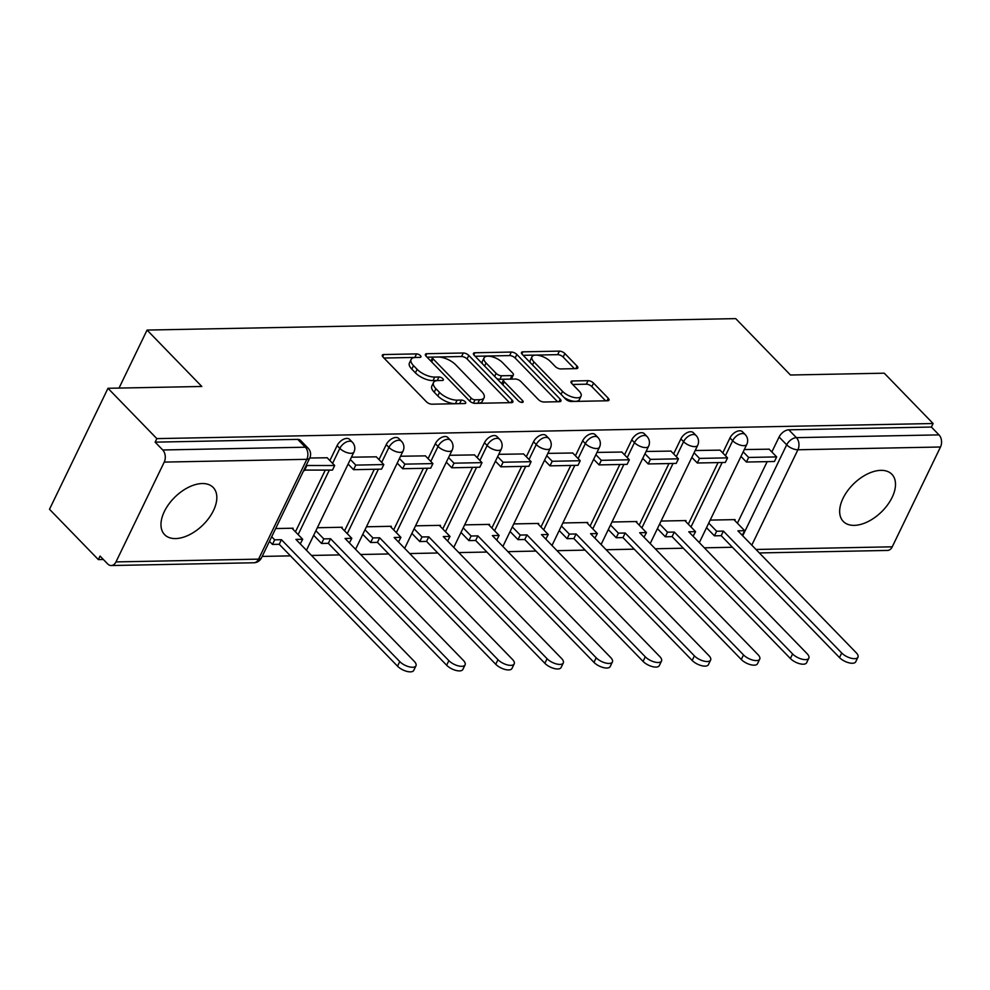 <?xml version="1.0" encoding="UTF-8"?>
<svg xmlns="http://www.w3.org/2000/svg" width="990" height="990" viewBox="0 0 990 990"><rect width="100%" height="100%" fill="white"/><g stroke="black" fill="none" stroke-linecap="round" stroke-linejoin="round"><path stroke-width="1.49" d="M420.404 355.596A2.982 1.287 25.8 0 0 416.555 353.9L383.724 354.544A4.257 1.832 25.8 0 0 382.301 355.175A4.257 1.832 25.8 0 0 383.043 357.081L426.405 401.767A4.257 1.832 25.8 0 0 431.912 404.192L464.743 403.549A2.982 1.287 25.8 0 0 465.733 403.116A2.982 1.287 25.8 0 0 465.213 401.767A2.982 1.287 25.8 0 0 461.365 400.071L457.12 400.158A13.637 5.866 25.8 0 1 439.523 392.411L435.909 388.686A13.637 5.866 25.8 0 1 433.521 382.561A13.637 5.866 25.8 0 1 438.087 380.544L442.332 380.469A2.982 1.287 25.8 0 0 443.334 380.024A2.982 1.287 25.8 0 0 442.815 378.687A2.982 1.287 25.8 0 0 438.966 376.992L434.709 377.079A13.637 5.866 25.8 0 1 417.112 369.32L413.498 365.595A13.637 5.866 25.8 0 1 411.11 359.469A13.637 5.866 25.8 0 1 415.676 357.464L419.933 357.378A2.982 1.287 25.8 0 0 420.923 356.945A2.982 1.287 25.8 0 0 420.404 355.596M415.404 357.477A2.982 1.287 25.8 0 0 414.847 357.427L383.959 358.034M460.202 403.635A2.982 1.287 25.8 0 0 459.657 403.598L455.412 403.685L457.12 400.158M437.815 380.556A2.982 1.287 25.8 0 0 437.258 380.519L433.014 380.606L434.709 377.079M880.877 470.349A33.858 19.763 135.9 0 0 847.65 490.731A33.858 19.763 135.9 0 0 843.282 521.433A33.858 19.763 135.9 0 0 854.283 525.368A33.858 19.763 135.9 0 0 887.51 504.987A33.858 19.763 135.9 0 0 891.879 474.284A33.858 19.763 135.9 0 0 880.877 470.349M202.195 483.541A33.858 19.763 135.9 0 0 168.968 503.935A33.858 19.763 135.9 0 0 164.6 534.637A33.858 19.763 135.9 0 0 175.601 538.572A33.858 19.763 135.9 0 0 208.828 518.191A33.858 19.763 135.9 0 0 213.197 487.476A33.858 19.763 135.9 0 0 202.195 483.541M576.366 368.627A4.257 1.832 25.8 0 0 577.801 367.995A4.257 1.832 25.8 0 0 577.046 366.09L564.882 353.554A4.257 1.832 25.8 0 0 559.387 351.128L522.93 351.834A4.257 1.832 25.8 0 0 521.495 352.465A4.257 1.832 25.8 0 0 522.25 354.383L565.612 399.057A4.257 1.832 25.8 0 0 571.106 401.482L607.563 400.777A4.257 1.832 25.8 0 0 608.999 400.146A4.257 1.832 25.8 0 0 608.244 398.228L593.554 383.093A4.257 1.832 25.8 0 0 588.06 380.667L572.455 380.977A4.257 1.832 25.8 0 0 571.02 381.596A4.257 1.832 25.8 0 0 571.774 383.514L579.051 391.025A11.397 4.901 25.8 0 1 581.056 396.149A11.397 4.901 25.8 0 1 573.161 397.275A11.397 4.901 25.8 0 1 562.53 391.347L533.981 361.932A11.397 4.901 25.8 0 1 531.976 356.808A11.397 4.901 25.8 0 1 539.872 355.67A11.397 4.901 25.8 0 1 550.514 361.61L555.266 366.51A4.257 1.832 25.8 0 0 560.761 368.936L576.366 368.627M164.229 462.095L115.978 561.912A8.687 5.977 -91.1 0 1 111.239 565.538A8.687 5.977 -91.1 0 1 107.663 563.916L100.052 556.071L98.344 559.597L49.5 509.281L107.984 388.29L201.799 386.471L147.065 330.066L735.718 318.619L790.453 375.012L884.256 373.193L933.1 423.522L156.828 438.62L155.121 442.146L162.731 449.98L305.328 447.208A8.687 5.074 -44.1 0 1 308.15 448.223L300.539 440.377A8.687 5.074 -44.1 0 0 297.718 439.374L305.328 447.208A8.687 5.977 -91.1 0 1 306.826 459.323L164.229 462.095A8.687 5.977 -91.1 0 0 162.731 449.98M107.984 388.29L156.828 438.62M468.79 355.422A4.257 1.832 25.8 0 0 463.295 352.997L426.826 353.702A4.257 1.832 25.8 0 0 425.403 354.333A4.257 1.832 25.8 0 0 426.146 356.252L469.52 400.925A4.257 1.832 25.8 0 0 475.014 403.351L511.471 402.645A4.257 1.832 25.8 0 0 512.894 402.014A4.257 1.832 25.8 0 0 512.152 400.096L468.79 355.422L467.082 358.949A4.257 1.832 25.8 0 0 461.588 356.524L427.074 357.192M474.878 352.774L511.335 352.056A4.257 1.832 25.8 0 1 516.842 354.482L560.204 399.168A4.257 1.832 25.8 0 1 560.946 401.086A4.257 1.832 25.8 0 1 559.523 401.705L543.918 402.014A4.257 1.832 25.8 0 1 538.424 399.589L520.827 381.472A4.257 1.832 25.8 0 0 515.332 379.046L504.987 379.244A4.257 1.832 25.8 0 0 503.551 379.875A4.257 1.832 25.8 0 0 504.306 381.793L522.609 400.653A2.982 1.287 25.8 0 1 523.128 402.002A2.982 1.287 25.8 0 1 521.074 402.299A2.982 1.287 25.8 0 1 518.29 400.74L474.198 355.311A4.257 1.832 25.8 0 1 473.455 353.393A4.257 1.832 25.8 0 1 474.878 352.774L473.839 354.903M737.402 523.215L767.176 461.637M771.854 451.972L779.093 436.998L786.691 444.832A8.687 5.074 -44.1 0 1 796.405 437.654L939.003 434.882A8.687 5.977 88.9 0 1 940.5 446.997L892.25 546.814A8.687 5.977 88.9 0 1 887.51 550.44L759.355 552.94M98.344 559.597L103.381 559.499M262.177 556.417L290.466 555.86M311.491 555.452L339.57 554.907M360.595 554.499L388.686 553.955M409.712 553.546L437.79 553.002M458.815 552.593L486.894 552.049M507.92 551.64L535.998 551.083M557.024 550.675L585.115 550.131M606.14 549.722L634.219 549.178M655.244 548.769L683.323 548.225M704.348 547.817L732.427 547.272M933.1 423.522L931.392 427.049L939.003 434.882M292.743 529.031L293.127 528.215L275.653 528.549M327.183 457.776L309.759 458.011M341.847 528.066L342.243 527.249L317.332 527.744M376.287 456.823L351.438 457.194M390.951 527.113L391.347 526.296L366.449 526.779M425.391 455.87L400.542 456.242M440.055 526.16L440.451 525.343L415.553 525.826M474.507 454.905L449.658 455.289M489.171 525.207L489.555 524.391L464.657 524.873M523.611 453.952L498.762 454.323M538.275 524.255L538.671 523.438L513.761 523.92M572.715 452.999L547.866 453.371M587.379 523.289L587.775 522.485L562.877 522.968M621.819 452.046L596.97 452.418M636.483 522.336L636.879 521.52L611.981 522.015M670.935 451.094L646.086 451.465M685.6 521.384L685.983 520.567L661.085 521.049M720.039 450.141L695.19 450.512M688.298 524.168L718.072 462.59M722.737 452.925L729.976 437.951L732.674 440.736A8.687 5.074 -44.1 0 1 738.911 434.499A8.687 5.074 -44.1 0 1 745.21 434.561L742.5 431.789A8.687 5.074 135.9 0 0 736.213 431.714A8.687 5.074 135.9 0 0 729.976 437.951M639.193 525.133L668.955 463.543M673.633 453.878L680.873 438.904L683.57 441.689A8.687 5.074 -44.1 0 1 689.795 435.452A8.687 5.074 -44.1 0 1 696.094 435.526L693.396 432.741A8.687 5.074 135.9 0 0 687.097 432.68A8.687 5.074 135.9 0 0 680.873 438.904M590.09 526.086L619.851 464.508M624.529 454.831L631.769 439.857L634.466 442.641A8.687 5.074 -44.1 0 1 640.691 436.404A8.687 5.074 -44.1 0 1 646.99 436.479L644.292 433.694A8.687 5.074 135.9 0 0 637.993 433.632A8.687 5.074 135.9 0 0 631.769 439.857M540.973 527.039L570.747 465.461M575.425 455.784L582.664 440.822L585.362 443.594A8.687 5.074 -44.1 0 1 591.587 437.37A8.687 5.074 -44.1 0 1 597.886 437.432L595.188 434.647A8.687 5.074 135.9 0 0 588.889 434.585A8.687 5.074 135.9 0 0 582.664 440.822M491.869 527.992L521.643 466.414M526.321 456.749L533.548 441.775L536.246 444.56A8.687 5.074 -44.1 0 1 542.483 438.322A8.687 5.074 -44.1 0 1 548.782 438.384L546.072 435.6A8.687 5.074 135.9 0 0 539.785 435.538A8.687 5.074 135.9 0 0 533.548 441.775M442.765 528.945L472.527 467.367M477.205 457.702L484.444 442.728L487.142 445.512A8.687 5.074 -44.1 0 1 493.367 439.275A8.687 5.074 -44.1 0 1 499.665 439.337L496.968 436.565A8.687 5.074 135.9 0 0 490.669 436.491A8.687 5.074 135.9 0 0 484.444 442.728M393.661 529.898L423.423 468.32M428.101 458.655L435.34 443.681L438.038 446.465A8.687 5.074 -44.1 0 1 444.262 440.228A8.687 5.074 -44.1 0 1 450.561 440.29L447.864 437.518A8.687 5.074 135.9 0 0 441.565 437.444A8.687 5.074 135.9 0 0 435.34 443.681M344.545 530.863L374.319 469.285M378.997 459.608L386.236 444.634L388.934 447.418A8.687 5.074 -44.1 0 1 395.159 441.181A8.687 5.074 -44.1 0 1 401.457 441.255L398.76 438.471A8.687 5.074 135.9 0 0 392.461 438.409A8.687 5.074 135.9 0 0 386.236 444.634M295.441 531.816L325.215 470.238M329.893 460.56L337.12 445.599L339.83 448.371A8.687 5.074 -44.1 0 1 346.055 442.146A8.687 5.074 -44.1 0 1 352.353 442.208L349.656 439.424A8.687 5.074 135.9 0 0 343.357 439.362A8.687 5.074 135.9 0 0 337.12 445.599M147.065 330.066L119.023 388.08M769.143 449.175L744.294 449.559M734.704 520.431L735.1 519.614L710.189 520.096M931.392 427.049L788.795 429.821A8.687 5.074 135.9 0 0 779.093 436.998M155.121 442.146L297.718 439.374M411.11 359.469L409.414 362.996A13.637 5.866 25.8 0 0 411.803 369.121L413.498 365.595M433.014 380.606A13.637 5.866 25.8 0 1 415.416 372.846L411.803 369.121M433.521 382.561L431.813 386.088A13.637 5.866 25.8 0 0 434.202 392.213L435.909 388.686M455.412 403.685A13.637 5.866 25.8 0 1 437.815 395.938L434.202 392.213M509.528 402.683L467.082 358.949M433.595 357.118A2.982 1.287 25.8 0 0 432.605 357.551A2.982 1.287 25.8 0 0 433.125 358.9L471.19 398.116A2.982 1.287 25.8 0 0 475.039 399.811L479.519 399.725A13.637 5.866 25.8 0 0 484.085 397.72A13.637 5.866 25.8 0 0 481.697 391.582L455.685 364.778A13.637 5.866 25.8 0 0 438.087 357.031L433.595 357.118M430.897 361.078A2.982 1.287 25.8 0 0 430.885 361.127L432.605 357.551M484.085 397.72L482.378 401.247A13.637 5.866 25.8 0 1 477.811 403.252L474.371 403.314M475.113 356.264L509.627 355.583L511.335 352.056M557.58 401.742L515.134 358.009A4.257 1.832 25.8 0 0 509.627 355.583M503.551 379.875L501.843 383.402A4.257 1.832 25.8 0 0 501.769 383.724M502.586 362.662A11.397 4.901 25.8 0 0 491.943 356.734A11.397 4.901 25.8 0 0 484.061 357.86A11.397 4.901 25.8 0 0 486.053 362.983L496.114 373.354A4.257 1.832 25.8 0 0 501.608 375.767L511.954 375.569A4.257 1.832 25.8 0 0 513.389 374.938A4.257 1.832 25.8 0 0 512.634 373.032L502.586 362.662M484.061 357.86L482.353 361.387A11.397 4.901 25.8 0 0 482.439 363.813M496.646 378.44A4.257 1.832 25.8 0 0 499.9 379.306L501.608 375.767M513.389 374.938L511.682 378.465A4.257 1.832 25.8 0 1 510.258 379.096L499.9 379.306M531.976 356.808L530.281 360.335A11.397 4.901 25.8 0 0 530.368 362.748M564.139 397.547A11.397 4.901 25.8 0 0 579.348 399.675L581.056 396.149M605.62 400.814L591.847 386.62A4.257 1.832 25.8 0 0 586.352 384.194L572.69 384.454M574.423 368.664L563.174 357.081A4.257 1.832 25.8 0 0 557.679 354.655L523.165 355.323M415.973 665.8L413.758 670.391A9.987 4.294 -154.2 0 1 406.853 671.381A9.987 4.294 -154.2 0 1 397.535 666.183L399.75 661.592A9.987 4.294 25.8 0 0 409.068 666.79A9.987 4.294 25.8 0 0 415.973 665.8A9.987 4.294 25.8 0 0 414.228 661.32L295.923 539.414L302.692 539.29L291.963 528.227M302.692 539.29L300.255 543.881M397.535 666.183L279.229 544.29L272.46 544.413L274.675 539.835L271.693 536.753M269.478 541.332L272.46 544.413M303.918 470.089L332.467 470.089L334.682 465.51L306.133 465.498M334.682 465.51L327.071 457.665M304.45 470.634L306.665 466.055M399.75 661.592L281.445 539.699L274.675 539.835M281.445 539.699L279.229 544.29M465.09 664.847L462.875 669.426A9.987 4.294 -154.2 0 1 455.957 670.428A9.987 4.294 -154.2 0 1 446.639 665.231L448.854 660.639A9.987 4.294 25.8 0 0 458.172 665.837A9.987 4.294 25.8 0 0 465.09 664.847A9.987 4.294 25.8 0 0 463.332 660.355L345.04 538.461L351.809 538.337L341.08 527.274M351.809 538.337L349.359 542.916M446.639 665.231L328.334 543.337L321.564 543.461L323.792 538.882L315.884 530.739M313.669 535.318L321.564 543.461M348.109 464.075L353.554 469.681L381.571 469.136L383.798 464.558L355.781 465.102L350.336 459.484M383.798 464.558L376.188 456.712M353.554 469.681L355.781 465.102M448.854 660.639L330.561 538.746L323.792 538.882M330.561 538.746L328.334 543.337M514.194 663.894L511.979 668.473A9.987 4.294 -154.2 0 1 505.073 669.463A9.987 4.294 -154.2 0 1 495.743 664.278L497.97 659.687A9.987 4.294 25.8 0 0 507.288 664.884A9.987 4.294 25.8 0 0 514.194 663.894A9.987 4.294 25.8 0 0 512.449 659.402L394.144 537.508L400.913 537.372L390.184 526.321M400.913 537.372L398.475 541.963M495.743 664.278L377.45 542.371L370.681 542.508L372.896 537.917L364.988 529.786M362.773 534.365L370.681 542.508M397.225 463.122L402.67 468.728L430.687 468.183L432.902 463.592L404.885 464.137L399.44 458.531M432.902 463.592L425.292 455.759M402.67 468.728L404.885 464.137M497.97 659.687L379.665 537.793L372.896 537.917M379.665 537.793L377.45 542.371M563.298 662.941L561.082 667.52A9.987 4.294 -154.2 0 1 554.177 668.51A9.987 4.294 -154.2 0 1 544.859 663.312L547.074 658.734A9.987 4.294 25.8 0 0 556.392 663.931A9.987 4.294 25.8 0 0 563.298 662.941A9.987 4.294 25.8 0 0 561.553 658.449L443.248 536.555L450.017 536.419L439.288 525.368M450.017 536.419L447.579 541.01M544.859 663.312L426.554 541.419L419.785 541.555L422 536.964L414.105 528.821M411.889 533.412L419.785 541.555M446.329 462.157L451.774 467.775L479.791 467.231L482.006 462.639L453.989 463.184L448.544 457.578M482.006 462.639L474.396 454.806M451.774 467.775L453.989 463.184M547.074 658.734L428.769 536.84L422 536.964M428.769 536.84L426.554 541.419M612.402 661.976L610.187 666.567A9.987 4.294 -154.2 0 1 603.281 667.557A9.987 4.294 -154.2 0 1 593.963 662.36L596.178 657.781A9.987 4.294 25.8 0 0 605.496 662.978A9.987 4.294 25.8 0 0 612.402 661.976A9.987 4.294 25.8 0 0 610.657 657.496L492.352 535.602L499.121 535.466L488.392 524.415M499.121 535.466L496.683 540.057M593.963 662.36L475.658 540.466L468.889 540.602L471.104 536.011L463.209 527.868M460.993 532.459L468.889 540.602M495.433 461.204L500.878 466.822L528.895 466.278L531.11 461.687L503.093 462.231L497.648 456.625M531.11 461.687L523.5 453.853M500.878 466.822L503.093 462.231M596.178 657.781L477.873 535.875L471.104 536.011M477.873 535.875L475.658 540.466M661.518 661.023L659.303 665.614A9.987 4.294 -154.2 0 1 652.385 666.604A9.987 4.294 -154.2 0 1 643.067 661.407L645.282 656.816A9.987 4.294 25.8 0 0 654.6 662.013A9.987 4.294 25.8 0 0 661.518 661.023A9.987 4.294 25.8 0 0 659.761 656.543L541.468 534.637L548.237 534.513L537.508 523.462M548.237 534.513L545.787 539.105M643.067 661.407L524.762 539.513L517.993 539.637L520.22 535.058L512.313 526.915M510.098 531.506L517.993 539.637M544.537 460.251L549.982 465.857L577.999 465.312L580.227 460.734L552.21 461.278L546.765 455.672M580.227 460.734L572.616 452.888M549.982 465.857L552.21 461.278M645.282 656.816L526.989 534.922L520.22 535.058M526.989 534.922L524.762 539.513M710.622 660.07L708.407 664.661A9.987 4.294 -154.2 0 1 701.502 665.651A9.987 4.294 -154.2 0 1 692.171 660.454L694.398 655.863A9.987 4.294 25.8 0 0 703.717 661.06A9.987 4.294 25.8 0 0 710.622 660.07A9.987 4.294 25.8 0 0 708.877 655.59L590.572 533.684L597.341 533.561L586.612 522.497M597.341 533.561L594.903 538.152M692.171 660.454L573.878 538.56L567.109 538.684L569.324 534.105L561.417 525.962M559.202 530.541L567.109 538.684M593.654 459.298L599.099 464.904L627.115 464.36L629.331 459.781L601.314 460.325L595.869 454.707M629.331 459.781L621.72 451.935M599.099 464.904L601.314 460.325M694.398 655.863L576.093 533.969L569.324 534.105M576.093 533.969L573.878 538.56M759.726 659.117L757.511 663.696A9.987 4.294 -154.2 0 1 750.606 664.698A9.987 4.294 -154.2 0 1 741.287 659.501L743.502 654.91A9.987 4.294 25.8 0 0 752.821 660.107A9.987 4.294 25.8 0 0 759.726 659.117A9.987 4.294 25.8 0 0 757.981 654.625L639.676 532.731L646.445 532.595L635.716 521.544M646.445 532.595L644.007 537.186M741.287 659.501L622.982 537.595L616.213 537.731L618.428 533.152L610.533 525.009M608.318 529.588L616.213 537.731M642.758 458.345L648.202 463.951L676.22 463.407L678.435 458.828L650.418 459.372L644.973 453.754M678.435 458.828L670.824 450.982M648.202 463.951L650.418 459.372M743.502 654.91L625.197 533.016L618.428 533.152M625.197 533.016L622.982 537.595M808.83 658.164L806.615 662.743A9.987 4.294 -154.2 0 1 799.71 663.733A9.987 4.294 -154.2 0 1 790.391 658.536L792.606 653.957A9.987 4.294 25.8 0 0 801.925 659.154A9.987 4.294 25.8 0 0 808.83 658.164A9.987 4.294 25.8 0 0 807.085 653.672L688.78 531.779L695.549 531.642L684.82 520.591M695.549 531.642L693.111 536.234M790.391 658.536L672.086 536.642L665.317 536.778L667.532 532.187L659.637 524.057M657.422 528.635L665.317 536.778M691.862 457.392L697.307 462.998L725.324 462.454L727.539 457.863L699.522 458.407L694.077 452.801M727.539 457.863L719.928 450.029M697.307 462.998L699.522 458.407M792.606 653.957L674.301 532.063L667.532 532.187M674.301 532.063L672.086 536.642M857.946 657.199L855.731 661.79A9.987 4.294 -154.2 0 1 848.814 662.78A9.987 4.294 -154.2 0 1 839.495 657.583L841.71 653.004A9.987 4.294 25.8 0 0 851.029 658.202A9.987 4.294 25.8 0 0 857.946 657.199A9.987 4.294 25.8 0 0 856.189 652.719L737.896 530.826L744.666 530.689L733.937 519.639M744.666 530.689L742.215 535.281M839.495 657.583L721.19 535.689L714.421 535.825L716.649 531.234L708.741 523.091M706.526 527.682L714.421 535.825M740.966 456.427L746.41 462.045L774.428 461.501L776.655 456.91L748.638 457.454L743.193 451.848M776.655 456.91L769.044 449.076M746.41 462.045L748.638 457.454M841.71 653.004L723.405 531.11L716.649 531.234M723.405 531.11L721.19 535.689M414.847 357.427L416.555 353.9M459.657 403.598L461.365 400.071M437.258 380.519L438.966 376.992M742.723 535.8L786.691 444.832A8.687 3.737 -154.2 0 0 797.903 449.769L751.794 545.144M755.989 549.475L892.25 546.814M940.5 446.997L797.903 449.769A8.687 5.977 -91.1 0 0 796.405 437.654L788.795 429.821M115.978 561.912L258.576 559.14L306.826 459.323A8.687 3.737 25.8 0 0 309.734 458.048A8.687 8.687 0 0 0 308.15 448.223M690.995 526.952L722.155 462.516M725.447 455.709L732.674 440.736A8.687 3.737 -154.2 0 0 743.886 445.673A8.687 3.737 -154.2 0 0 746.794 444.386A8.687 8.687 0 0 0 745.21 434.561M641.891 527.905L673.039 463.469M676.331 456.662L683.57 441.689A8.687 3.737 -154.2 0 0 694.782 446.626A8.687 3.737 -154.2 0 0 697.69 445.339A8.687 8.687 0 0 0 696.094 435.526M592.787 528.87L623.935 464.421M627.227 457.615L634.466 442.641A8.687 3.737 -154.2 0 0 645.666 447.579A8.687 3.737 -154.2 0 0 648.574 446.304A8.687 8.687 0 0 0 646.99 436.479M543.683 529.823L574.831 465.374M578.123 458.568L585.362 443.594A8.687 3.737 -154.2 0 0 596.562 448.532A8.687 3.737 -154.2 0 0 599.47 447.257A8.687 8.687 0 0 0 597.886 437.432M494.567 530.776L525.727 466.339M529.019 459.521L536.246 444.56A8.687 3.737 -154.2 0 0 547.458 449.485A8.687 3.737 -154.2 0 0 550.366 448.21A8.687 8.687 0 0 0 548.782 438.384M445.463 531.729L476.611 467.292M479.903 460.486L487.142 445.512A8.687 3.737 -154.2 0 0 498.354 450.45A8.687 3.737 -154.2 0 0 501.262 449.163A8.687 8.687 0 0 0 499.665 439.337M396.359 532.682L427.507 468.245M430.799 461.439L438.038 446.465A8.687 3.737 -154.2 0 0 449.237 451.403A8.687 3.737 -154.2 0 0 452.145 450.116A8.687 8.687 0 0 0 450.561 440.29M347.255 533.635L378.403 469.198M381.695 462.392L388.934 447.418A8.687 3.737 -154.2 0 0 400.133 452.356A8.687 3.737 -154.2 0 0 403.041 451.081A8.687 8.687 0 0 0 401.457 441.255M298.139 534.6L329.299 470.151M332.591 463.345L339.83 448.371A8.687 3.737 -154.2 0 0 351.029 453.309A8.687 3.737 -154.2 0 0 353.937 452.034A8.687 8.687 0 0 0 352.353 442.208M261.484 557.865A8.687 3.737 25.8 0 1 258.576 559.14A8.687 5.977 88.9 0 1 253.836 562.765A8.687 8.687 0 0 0 261.484 557.865L309.734 458.048M415.416 372.846L417.112 369.32M437.815 395.938L439.523 392.411M382.697 356.685L383.724 354.544M510.914 402.658L512.152 400.096M425.799 355.843L426.826 353.702M461.588 356.524L463.295 352.997M431.665 361.932L433.125 358.9M469.73 401.136L471.19 398.116M473.43 403.128L475.039 399.811M477.811 403.252L479.519 399.725M515.134 358.009L516.842 354.482M558.966 401.717L560.204 399.168M502.833 384.825L504.306 381.793M521.755 402.423L522.609 400.653M484.58 366.015L486.053 362.983M494.641 376.386L496.114 373.354M510.258 379.096L511.954 375.569M532.509 364.964L533.981 361.932M561.058 394.379L562.53 391.347M571.416 383.105L572.455 380.977M586.352 384.194L588.06 380.667M591.847 386.62L593.554 383.093M607.019 400.789L608.244 398.228M521.891 353.975L522.93 351.834M557.679 354.655L559.387 351.128M563.174 357.081L564.882 353.554M575.821 368.639L577.046 366.09M353.937 452.034L306.454 550.254M403.041 451.081L355.558 549.302M452.145 450.116L404.663 548.349M501.262 449.163L453.767 547.396M550.366 448.21L502.883 546.443M599.47 447.257L551.987 545.49M648.574 446.304L601.091 544.525M697.69 445.339L650.195 543.572M746.794 444.386L699.311 542.619M111.239 565.538L253.836 562.765"/></g></svg>
